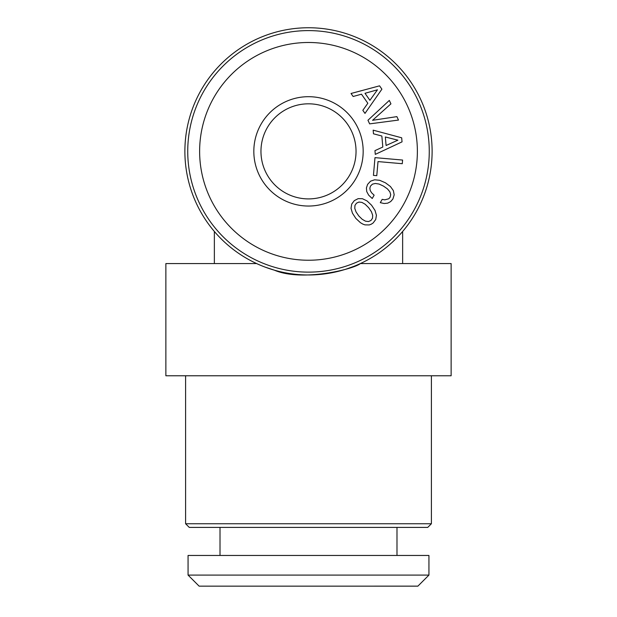 <?xml version="1.0" encoding="UTF-8"?>
<svg xmlns="http://www.w3.org/2000/svg" width="617" height="617" viewBox="0 0 617 617"><rect width="100%" height="100%" fill="white"/><g stroke="black" fill="none" stroke-linecap="round" stroke-linejoin="round"><path stroke-width="0.93" d="M265.094 267.107L274.364 270.169C302.014 282.015 353.672 269.197 360.374 263.567L451.127 263.567L451.127 375.768L165.873 375.768L165.873 263.567L256.626 263.567L259.31 264.77M360.374 263.567L358.377 264.469M353.95 266.32L346.692 268.927M431.399 375.768L431.399 523.756L185.601 523.756L185.601 375.768M214.361 231.483L214.361 263.567M184.884 151.366A123.616 123.616 0 0 0 308.5 274.974A123.616 123.616 0 0 0 432.116 151.366A123.616 123.616 0 0 0 308.5 27.75A123.616 123.616 0 0 0 184.884 151.366M187.738 151.366A120.762 120.762 0 0 0 308.5 272.128A120.762 120.762 0 0 0 429.262 151.366A120.762 120.762 0 0 0 308.5 30.603A120.762 120.762 0 0 0 187.738 151.366M417.377 151.366A108.877 108.877 0 0 0 308.5 42.488A108.877 108.877 0 0 0 199.623 151.366A108.877 108.877 0 0 0 308.5 260.235A108.877 108.877 0 0 0 417.377 151.366M417.879 586.15L428.938 575.09L188.062 575.09L199.121 586.15L188.069 575.098L188.062 555.454L428.938 555.454L428.938 575.09L417.879 586.15L428.938 575.09M417.886 586.142L199.121 586.15L188.069 575.098M396.986 527.404L396.986 555.454M220.014 527.404L220.014 555.454M427.743 527.404L431.391 523.756L427.743 527.404L189.257 527.404L185.601 523.748L189.257 527.404M402.639 231.483L402.639 263.567M397.255 527.404L404.976 527.404M308.485 103.818A47.54 47.54 0 0 0 260.96 151.373A47.54 47.54 0 0 0 308.5 198.905A47.54 47.54 0 0 0 356.04 151.358A47.54 47.54 0 0 0 308.485 103.818M308.515 96.692A54.674 54.674 0 0 0 253.826 151.358A54.674 54.674 0 0 0 308.5 206.039A54.674 54.674 0 0 0 363.174 151.373A54.674 54.674 0 0 0 308.515 96.692M363.174 586.15L253.826 586.15M369.645 123.87L398.489 120.068L396.885 116.628L372.56 120.307L390.931 103.857L389.327 100.417L367.956 120.253L369.645 123.87M381.9 89.172L379.563 85.84L351.034 93.483L353.148 96.491L361.493 94.2L367.832 103.263L362.835 110.327L364.986 113.397L381.9 89.172M402.037 141.856L401.682 137.799L373.162 130.156L373.478 133.812L381.854 136.01L382.81 147.031L374.951 150.641L375.283 154.381L402.037 141.856M402.276 163.706L402.592 160.05L374.989 157.636L373.439 175.375L376.779 175.668L378.013 161.585L402.276 163.706M368.696 195.18L372.221 198.504L374.133 195.18L371.627 192.812L370.215 190.476L369.853 188.146L370.516 186.041L372.437 184.151L375.321 183.465L379.046 184.051L383.481 186.103L387.445 188.902L389.867 191.818L390.715 194.656L390.052 197.317L388.749 198.782L384.769 199.846L382.185 199.368L380.288 202.654L384.175 203.517L387.7 203.155L390.669 201.597L392.921 198.975L394.178 194.81L393.368 190.614L390.43 186.519L385.401 182.786L379.648 180.295L374.627 179.794L370.555 181.174L367.609 184.367L366.413 187.961L366.745 191.609L368.696 195.18M376.416 215.279L375.028 210.451L371.573 205.222L367.015 200.911L362.472 198.728L358.176 198.635L354.32 200.618L351.721 204.05L351.034 208.33L352.43 213.15L355.847 218.41L360.405 222.668L362.696 224.025L364.917 224.873L369.251 224.943L371.241 224.21L373.108 223.007L375.738 219.498L376.416 215.279M377.457 89.797L369.907 100.301L365.002 93.306L377.457 89.797M397.888 140.175L386.088 145.496L385.34 136.989L397.888 140.175M361.901 202.391L365.164 204.235L368.634 207.682L371.403 211.67L372.676 215.233L372.506 218.194L370.971 220.47L368.496 221.557L365.526 221.187L362.233 219.313L358.786 215.95L356.048 211.94L354.775 208.369L354.945 205.407L356.472 203.194L358.955 202.044L361.901 202.391"/></g></svg>

